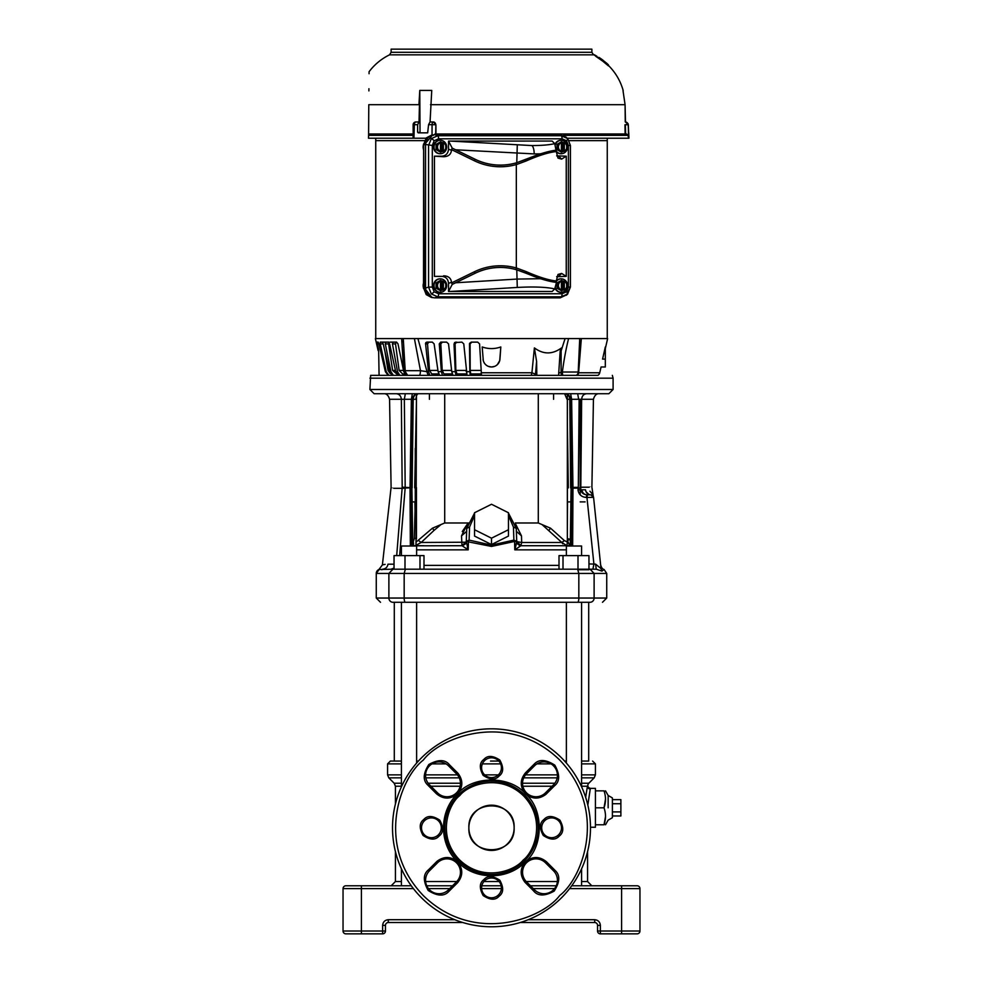 <?xml version="1.0" encoding="UTF-8"?>
<svg xmlns="http://www.w3.org/2000/svg" width="983" height="983" viewBox="0 0 983 983"><rect width="100%" height="100%" fill="white"/><g stroke="black" fill="none" stroke-linecap="round" stroke-linejoin="round"><path stroke-width="1.47" d="M392.967 569.194L378.91 569.513A4.239 4.239 0 0 0 376.268 573.433L388.887 573.433L392.967 569.194L596.239 569.194L588.964 569.194L588.964 555.616L559.008 555.616L559.008 569.194M594.482 393.728L386.442 393.728M396.751 393.728L394.183 393.728M384.636 393.728L374.142 393.728L369.903 389.489L613.097 389.489L608.858 393.728L591.348 393.728M398.004 375.346L406.102 375.346L403.743 371.672L401.654 338.582L375.371 338.582L378.136 350.599L378.639 349.813L379.082 375.346L370.665 375.346L369.903 389.489M370.702 375.346L597.959 375.346A4.239 4.239 0 0 0 599.741 372.766L601.08 366.978L605.319 366.978L605.319 359.09L605.319 366.978M588.964 563.947L595.587 564.119L601.018 568.592L593.572 497.361L590.758 494.818L586.9 494.818C583.337 494.424 581.371 492.753 580.978 489.792L577.992 489.915C578.803 494.596 581.604 497.115 586.409 497.447L586.876 494.83M578.36 488.367L577.992 489.915M401.568 422.616L401.85 452.573M401.949 462.391L402.022 470.599M402.121 481.314L402.182 487.126M580.191 487.212L580.818 487.199L581.653 399.282L579.147 399.27L578.311 487.212M416.915 393.728C406.888 393.728 406.888 393.728 416.915 393.728C406.888 393.728 406.888 393.728 416.915 393.728C426.941 393.728 426.941 393.728 416.915 393.728C426.941 393.728 426.941 393.728 416.915 393.728M566.085 393.728C556.059 393.728 556.059 393.728 566.085 393.728C556.059 393.728 556.059 393.728 566.085 393.728C576.112 393.728 576.112 393.728 566.085 393.728M602.493 602.284L606.732 598.045L388.887 598.045A4.239 4.067 90 0 0 392.954 602.284C376.403 602.284 376.403 602.284 392.954 602.284C376.403 602.284 376.403 602.284 392.954 602.284L589.763 602.284M393.605 569.194L391.062 569.194L394.036 568.063M577.623 569.194L578.827 573.433L388.887 573.433L388.887 598.045L376.268 598.045L376.268 573.433L379.168 569.464M601.018 568.592L595.477 515.608L601.018 568.629L601.977 571.111L604.103 569.513L601.977 571.111L596.239 569.194L595.587 564.119M595.477 515.608L593.572 497.361L586.949 497.447L593.904 563.947L592.921 569.194M382.633 569.194C385.643 568.874 387.425 567.203 387.978 564.181C380.581 564.992 380.581 564.992 387.978 564.181L394.036 564.181M385.127 564.365L382.399 564.893L378.922 569.513M396.69 555.616L402.133 488.293C387.413 488.318 387.413 488.305 402.133 488.293C387.413 488.318 387.413 488.305 402.133 488.293L405.156 488.133L405.18 487.371L402.182 487.199C387.916 487.212 387.916 487.212 402.182 487.199L402.158 488.084L410.034 487.863M601.461 570.201L601.977 571.098M572.659 546.007L572.954 487.371L577.82 487.371L577.869 488.416M405.131 488.416L399.651 555.616M586.74 494.965L586.556 495.616M586.458 496.415L586.949 497.447L587.441 494.818L586.949 497.447M413.143 393.728L412.344 393.728L411.373 399.282L404.345 399.282L405.18 487.371L410.034 487.568M402.182 487.199L401.347 399.282L389.563 399.282C388.432 395.412 386.552 393.569 383.911 393.728L396.346 393.728C399.331 394.072 400.99 395.928 401.347 399.282L404.345 399.282L405.328 393.728L404.234 393.728M584.197 393.728L586.654 393.728C583.656 394.048 581.985 395.903 581.653 399.282L593.437 399.282L591.901 487.212L593.277 496.378L590.758 494.818C594.211 496.513 594.211 496.513 590.758 494.818C594.211 496.513 594.211 496.513 590.758 494.818L591.729 494.99M593.56 497.337L593.327 496.464L593.56 497.337M593.29 496.378L591.741 495.002L593.29 496.378M581.85 489.792C582.403 492.876 584.086 494.547 586.9 494.818L590.758 494.818C587.834 494.547 586.089 492.876 585.499 489.792C594.838 494.437 594.838 494.437 585.499 489.792L580.978 489.792L580.191 488.281M578.754 393.728L577.672 393.728L578.655 399.282L571.627 399.282L572.954 487.371L571.811 487.371L571.516 546.007M411.189 487.371L412.123 487.912L413.204 399.282L415.993 399.282C416.128 395.965 416.927 394.109 418.365 393.728C415.33 393.962 413.61 395.805 413.204 399.282L411.373 399.282L410.046 487.371L411.189 487.371L412.516 399.282C412.897 395.903 414.752 394.048 418.082 393.728M390.435 393.728L396.346 393.728M592.626 494.302L589.911 491.193M581.444 421.166L581.027 465.401M580.818 487.199C595.551 487.199 595.551 487.212 580.818 487.212L580.855 488.293C595.551 488.305 595.551 488.305 580.855 488.293C595.551 488.305 595.551 488.305 580.855 488.293M570.263 544.791L571.086 487.605L572.966 487.568M569.108 393.728L570.644 393.728L571.627 399.282L570.484 399.282C570.103 395.903 568.248 394.048 564.918 393.728M429.424 399.282L429.424 393.728L424.693 393.728L436.759 393.728M439.34 393.728L447.732 393.728M451.48 393.728L459.712 393.728M460.867 393.728L467.539 393.728M471.471 393.728L513.863 393.728M545.811 393.728L558.307 393.728M581.653 399.282L593.437 399.282C594.568 395.412 596.448 393.556 599.089 393.728L586.654 393.728M571.811 487.371L570.484 399.282L569.796 399.282C569.476 395.952 567.756 394.097 564.635 393.728L567.007 399.282L569.796 399.282L570.644 487.912L572.966 487.863M556.059 393.728L557.25 393.728M553.576 399.282L553.576 393.728M534.715 375.346L532.614 375.346M597.959 375.346L576.321 375.346A4.239 4.239 0 0 0 578.213 372.029L579.724 338.582L568.592 338.582C566.024 348.756 563.947 359.901 562.35 372.029L578.213 372.029M628.653 885.781L621.588 885.781L628.653 885.781M361.412 885.781L354.347 885.781L361.412 885.781L361.412 888.607L343.042 888.607A2.826 2.826 0 0 1 345.869 885.781L411.275 885.781M639.958 888.607L621.588 888.607L621.588 885.781L637.131 885.781A2.826 2.826 0 0 1 639.958 888.607L639.958 931.024A2.826 2.826 0 0 1 637.131 933.85L628.653 933.85M621.588 885.781L571.725 885.781M556.255 885.781L530.476 885.781M501.17 885.781L481.83 885.781M452.524 885.781L426.745 885.781M343.042 931.024L361.412 931.024L361.412 933.85L345.869 933.85A2.826 2.826 0 0 1 343.042 931.024L343.042 888.607M520.167 922.533L594.715 922.533L594.715 919.707C598.131 920.063 600.023 921.956 600.367 925.372L600.367 933.85L637.131 933.85A2.826 2.826 0 0 0 639.958 931.024A2.826 2.826 0 0 1 637.131 933.85M600.367 933.85A2.826 2.826 0 0 1 597.541 931.024L639.958 931.024M361.412 933.85L382.633 933.85L382.633 925.372L385.459 925.372A2.826 2.826 0 0 1 388.285 922.533L462.833 922.533M413.401 888.607L361.412 888.607L361.412 931.024L385.459 931.024A2.826 2.826 0 0 1 382.633 933.85M594.715 922.533A2.826 2.826 0 0 1 597.541 925.372L597.541 931.024M385.459 931.024L385.459 925.372M587.576 851.585L587.576 881.53L591.815 885.781M401.408 786.228L395.424 786.228L395.424 804.033M395.424 851.585L395.424 881.53L401.408 881.53M585.659 797.324L587.429 786.228C588.252 783.426 588.252 783.426 587.429 786.228C588.252 783.426 588.252 783.426 587.429 786.228L581.592 786.228M401.408 783.23L394.183 783.23L388.813 777.86L401.408 777.86M581.592 783.23L588.817 783.23L594.187 777.86L581.592 777.86M581.592 763.889L595.428 763.889L595.428 774.862L581.592 774.862M401.408 763.889L387.572 763.889L387.572 774.862L388.813 777.86M490.529 761.063L498.836 761.063L490.529 761.063M418.414 761.063L416.62 761.063L418.414 761.063M401.408 761.063L394.294 761.063L401.408 761.063M507.498 843.807A22.621 22.621 0 0 1 475.502 843.807A22.621 22.621 0 0 1 475.502 811.811A22.621 22.621 0 0 1 507.498 811.811A22.621 22.621 0 0 1 507.498 843.807A22.621 22.621 0 0 0 491.5 805.188M475.502 811.811A22.621 22.621 0 0 0 491.5 850.43M468.879 827.809C467.453 856.955 515.522 857.029 514.121 827.809C515.547 798.651 467.478 798.589 468.879 827.809M590.255 788.968L587.429 786.228A2.826 2.74 -167.7 0 0 590.255 788.968L587.945 804.413M595.428 807.817L595.428 788.366L595.428 790.848L604.029 790.848C605.983 790.848 605.983 790.848 604.029 790.848C605.983 790.848 605.983 790.848 604.029 790.848C605.983 796.513 605.983 802.165 604.029 807.817C605.983 813.482 605.983 819.134 604.029 824.774C605.983 824.774 605.983 824.774 604.029 824.774C605.983 824.774 605.983 824.774 604.029 824.774L595.428 824.774L595.428 827.256L595.428 807.817L604.029 807.817L605.516 799.044M608.145 807.817L608.145 795.468L608.145 807.817M620.875 811.897L620.875 815.976L612.397 815.976L612.397 817.709L612.397 797.913L612.397 799.646L620.875 799.646L620.875 811.897L612.397 811.897M605.516 816.578L604.029 824.774M492.471 761.063L498.836 761.063M564.586 761.063L566.38 761.063M581.592 761.063L588.706 761.063L588.706 602.284M387.572 763.889L390.398 761.063L394.294 761.063L394.294 602.284M612.397 803.725L620.875 803.725M401.408 885.781L401.408 868.788M401.408 786.818L401.408 602.284M416.62 763.078L416.62 602.284M566.38 763.078L566.38 602.284M581.592 885.781L581.592 868.788M581.592 786.818L581.592 602.284M563.013 569.194L563.013 555.616M578.004 569.194L578.004 555.616M585.106 501.895L580.191 501.895M416.62 549.853L468.191 549.853L462.501 546.007L468.191 549.853L468.424 541.449L468.191 549.853L466.286 541.449L491.5 546.437L514.576 541.449L514.809 549.853L516.714 541.449L514.576 541.449L513.888 540.109L491.5 545.098L469.1 540.109L468.424 541.449L469.1 540.109L466.286 541.449L462.084 545.725L412.061 545.811L414.298 538.561L416.473 537.971L416.46 501.895L415.268 501.895L414.298 538.561M419.987 569.194L419.987 555.616L423.992 555.616L423.992 569.194M419.987 555.616L394.036 555.616L394.036 569.194M404.996 569.194L404.996 555.616M566.38 555.616L566.38 546.007L581.592 546.007L581.592 555.616M566.38 549.853L514.809 549.853L516.751 542.346M514.711 546.204L514.809 549.853L520.916 545.725L516.714 541.424L513.888 540.109L513.433 527.035L508.469 515.534M401.408 555.616L401.408 546.007L416.62 546.007L416.62 555.616M580.191 494.818L580.191 399.258M567.338 528.043L567.523 501.895L570.644 501.895M571.528 543.267L569.476 545.258L567.437 540.441L570.287 539.286L567.338 538.598M570.951 546.007L569.476 545.258L571.516 545.258M558.958 545.725L520.892 545.725L516.677 541.596M462.501 546.007L466.261 542.174L466.311 542.972M449.624 545.725L462.084 545.725C465.168 544.484 466.569 543.28 466.274 542.088L466.261 542.211M467.343 547.273L468.129 549.669M412.123 501.895L415.268 501.895L415.268 448.395M403.706 488.305L403.706 487.31M412.7 542.211L413.524 542.714L413.524 545.725L424.042 545.725M430.308 393.728L449.182 393.728M567.523 434.019L567.338 521.039M567.338 394.564L567.338 541.682M567.338 539.704L567.437 540.441M520.892 545.725L521.678 542.481L561.834 542.481L566.994 545.725L567.338 541.805M491.5 538.192L508.469 529.714L508.469 536.067L491.5 544.557L474.531 536.067L474.531 529.714L491.5 538.192L491.5 544.557M474.531 515.534L469.567 527.011L469.1 540.109L469.567 527.011L466.741 528.35L466.286 541.449M415.207 545.725L421.166 542.481L466.077 542.211L461.998 545.725L461.506 535.895L467.355 524.123L462.256 531.557M521.002 545.725L516.923 542.211L521.002 545.725L533.376 545.725M416.46 501.895L416.46 487.605L414.691 487.605L416.473 399.282M416.006 545.725L416.473 395.94M416.473 538.93L416.473 537.971M444.709 393.728L444.709 522.981L432.459 528.19L416.473 541.768M444.709 522.981L468.793 522.981M515.313 522.981L538.291 522.981L538.291 393.728M566.994 541.805L564.377 540.589L550.541 528.19L538.291 522.981M562.829 543.832L561.834 542.481L564.377 540.589M515.645 524.123L521.494 535.895L521.678 542.481L516.653 541.596M513.433 527.035L516.259 528.35L508.469 513.372M508.469 513.089L516.259 528.326L516.714 541.449M521.494 535.895L516.259 531.213M508.469 529.714L508.469 512.745L491.5 504.254L474.531 512.745L474.531 529.714M466.741 531.213L461.506 535.895M466.347 541.596L466.077 542.211M418.623 540.589L421.166 542.481L434.068 530.365L432.459 528.19M440.519 524.971L434.068 530.365M561.834 542.481L542.481 524.971M550.541 528.19L548.932 530.365M424.41 820.805A9.891 9.891 0 0 1 438.688 821.1A9.891 9.891 0 0 1 437.804 835.353A9.891 9.891 0 0 1 424.128 834.506A9.891 9.891 0 0 1 424.41 820.805M484.496 880.903A9.891 9.891 0 0 1 498.786 881.198A9.891 9.891 0 0 1 497.902 895.452A9.891 9.891 0 0 1 484.214 894.604A9.891 9.891 0 0 1 484.496 880.903M544.594 820.805A9.891 9.891 0 0 1 558.872 821.1A9.891 9.891 0 0 1 557.988 835.353A9.891 9.891 0 0 1 544.312 834.506A9.891 9.891 0 0 1 544.594 820.805M484.496 760.719A9.891 9.891 0 0 1 498.786 761.002A9.891 9.891 0 0 1 497.902 775.268A9.891 9.891 0 0 1 484.214 774.42A9.891 9.891 0 0 1 484.496 760.719M525.487 793.809C543.832 809.144 543.832 846.474 525.487 861.796L524.922 862.361C507.007 880.535 474.887 880.129 457.513 861.796C438.873 844.114 438.873 811.503 457.513 793.809L458.078 793.256C473.597 775.39 510.288 775.698 525.487 793.809L525.487 793.809C532.11 799.277 538.893 799.486 545.835 794.424L554.486 785.81C559.929 781.473 560.027 774.592 554.805 765.143C545.688 759.343 538.807 759.036 534.15 764.196L525.487 772.81C519.835 779.814 519.835 786.818 525.487 793.809L525.487 793.809M523.939 861.341A46.656 46.656 0 0 0 525.033 795.37A46.656 46.656 0 0 0 459.061 794.264A46.656 46.656 0 0 0 457.967 860.248A46.656 46.656 0 0 0 523.939 861.341M561.49 897.786A98.976 98.976 0 0 1 421.781 898.057A98.976 98.976 0 0 1 421.51 757.819A98.976 98.976 0 0 1 561.219 757.549A98.976 98.976 0 0 1 561.49 897.786M559.487 895.796C542.284 918.429 474.949 945.056 423.771 896.041C374.376 845.245 400.499 777.713 422.997 760.338L423.513 759.822C440.716 737.189 508.051 710.549 559.229 759.564C608.624 810.373 582.501 877.893 560.003 895.28L560.212 895.058M458.041 793.281C463.042 786.805 463.079 780.207 458.127 773.474A14.843 14.843 0 0 0 457.513 772.81L449.514 764.823C445.176 759.38 438.283 759.269 428.834 764.504C423.046 773.621 422.727 780.502 427.9 785.159A14.843 14.843 0 0 0 428.514 785.81L436.513 793.809C443.505 799.474 450.509 799.474 457.513 793.809M524.959 862.324C519.958 868.8 519.921 875.411 524.873 882.144A14.843 14.843 0 0 0 525.487 882.795L533.486 890.795C537.824 896.226 544.717 896.336 554.166 891.102C559.954 881.997 560.273 875.103 555.1 870.447A14.843 14.843 0 0 0 554.486 869.795L546.487 861.796C539.495 856.132 532.491 856.132 525.487 861.796M437.509 862.804A13.43 13.43 0 0 1 456.505 862.804A13.43 13.43 0 0 1 456.505 881.8L448.506 889.787A13.43 13.43 0 0 1 429.51 889.787A13.43 13.43 0 0 1 429.51 870.791L437.509 862.804L436.513 861.796L428.514 869.795C423.071 874.133 422.973 881.026 428.195 890.475C437.312 896.263 444.193 896.57 448.85 891.409L457.513 882.795C463.165 875.792 463.165 868.8 457.513 861.796C450.89 856.328 444.107 856.119 437.165 861.182L436.513 861.796M437.509 792.814L429.51 784.815A13.43 13.43 0 0 1 429.51 765.818A13.43 13.43 0 0 1 448.506 765.818L456.505 773.818A13.43 13.43 0 0 1 456.505 792.814A13.43 13.43 0 0 1 437.509 792.814L436.513 793.809M545.491 862.804L553.49 870.791A13.43 13.43 0 0 1 553.49 889.787A13.43 13.43 0 0 1 534.494 889.787L526.495 881.8A13.43 13.43 0 0 1 526.495 862.804A13.43 13.43 0 0 1 545.491 862.804L546.487 861.796M526.495 773.818L534.494 765.818A13.43 13.43 0 0 1 553.49 765.818A13.43 13.43 0 0 1 553.49 784.815L545.491 792.814A13.43 13.43 0 0 1 526.495 792.814A13.43 13.43 0 0 1 526.495 773.818L525.487 772.81M426.167 294.47A3.109 0.75 -43.2 0 0 426.217 294.605L423.513 287.687L423.648 144.87L423.648 287.687L426.352 294.667L432.741 297.64M431.672 135.076L426.352 137.878L423.648 144.87L424.238 287.786L431.979 297.542M423.513 287.687L424.238 287.786M432.741 134.917L424.238 144.771M377.189 343.386L377.042 342.268M406.471 375.346A5.652 4.546 90 0 1 404.246 371.672L404.713 370.689L420.466 370.689L414.408 338.582L403.276 338.582L405.205 370.689A5.652 5.431 -90 0 0 408.006 375.346L406.102 375.346M403.325 342.121L403.276 338.582L401.654 338.582M567.769 341.875L568.592 338.582L565.078 338.582L568.592 338.582M579.724 338.766L579.417 349.076M535.416 375.346L536.829 375.346L536.595 361.351L535.416 375.346M469.567 343.362L471.238 342.121L477.689 342.121L479.569 343.903L481.498 375.346L531.238 375.346L531.914 372.766L536.669 374.658M482.235 375.346L467.036 375.346L463.779 343.903L461.887 342.121L454.502 342.588M467.011 375.346L435.174 375.346L435.186 373.933M432.606 373.933L432.594 375.346L428.674 375.346A5.652 3.367 90 0 1 427.027 371.672L428.477 371.672L429.927 375.346M558.799 373.184L561.096 372.213L561.121 350.919L560.175 351.029L561.502 347.908L561.121 350.919L565.078 338.582L414.408 338.582L417.922 338.582L427.027 371.672L420.466 370.689A5.652 1.585 90 0 1 419.643 375.346L420.134 375.346M385.741 342.121L388.408 342.121L389.612 343.903L395.719 371.672L398.262 375.346L388.138 375.346L385.385 371.672L378.922 343.903L377.3 343.927L378.639 349.813M562.915 375.346A4.239 1.266 -90 0 1 562.35 372.029L561.096 372.213L561.354 375.346L576.321 375.346M605.319 346.95C605.319 349.137 605.319 349.137 605.319 346.95L605.319 359.09L602.579 359.09L605.319 346.95L602.579 359.09C600.588 369.276 600.588 369.276 602.579 359.09C600.588 369.276 600.588 369.276 602.579 359.09M442.325 342.121L440.814 343.903L439.266 343.903L440.728 342.121L446.663 342.121L448.531 343.903L451.762 371.672L455.252 371.672L456.001 375.346M425.811 342.649L426.819 342.121L425.528 343.903L426.819 342.121L432.323 342.121L434.117 343.903L438.099 371.672L441.379 371.672L442.485 375.346M403.743 371.672L398.004 343.903L396.604 342.121L393.053 342.121L392.45 343.903L397.525 371.672L399.835 375.346M389.035 342.121L388.604 343.903L385.311 343.903L385.655 342.121L380.31 342.121L380.237 343.903L386.221 371.672L388.863 375.346M378.16 342.121L377.103 342.121L378.16 342.121L378.922 343.903M579.724 338.582L607.629 338.582L605.319 348.596M390.128 373.442L388.027 370.431L389.28 370.431M382.215 342.121L383.21 343.903L380.237 343.903M384.906 351.312L388.027 370.431M396.727 373.933L392.61 370.431L395.449 370.431M388.604 343.903L392.61 370.431M396.186 342.121L395.51 343.903L399.123 370.431L403.485 370.431M404.689 373.933L402.625 373.933L399.123 370.431M428.858 342.121L427.519 343.903L429.546 370.579M438.725 373.933L431.758 373.933L429.534 370.431L437.926 370.431M425.541 343.362L428.477 371.672M440.814 343.903L442.215 370.431L451.615 370.431M447.056 375.346L447.068 373.933L452.254 373.933L443.923 373.933L442.215 370.431M456.739 342.121L455.092 343.903L455.854 370.431L466.089 370.431M455.117 343.559L454.011 343.903L455.633 342.121M466.556 373.933L457.021 373.933L455.854 370.431M471.84 342.121L470.095 343.903L470.181 370.431L481.056 370.431M481.277 373.933L470.783 373.933L470.181 370.431M466.2 371.672L469.837 371.672L469.493 343.903L470.12 343.559M481.191 372.766L531.914 372.766L534.396 347.908L536.595 361.351M558.59 375.346L560.175 351.029M581.346 338.582L578.631 372.668M577.66 372.029L578.618 372.766L599.741 372.766M439.266 343.903L441.379 371.672M454.011 343.903L455.252 371.672M561.502 347.908C552.409 354.568 543.378 354.568 534.396 347.908M483.292 360.638L482.186 346.95C488.416 349.137 494.621 349.137 500.814 346.95L499.72 360.614L497.373 364.607M497.312 364.668L495.948 365.713M494.633 366.376L491.549 366.978M491.5 366.978L488.379 366.389M488.367 366.376L487.163 365.787M486.941 365.651L485.7 364.693M485.688 364.668L484.902 363.833M484.631 363.477L483.845 362.149M483.833 362.113L483.415 361.056M392.229 375.346L389.563 371.672L383.21 343.903M385.311 343.903L390.89 371.672L393.397 375.346M457.451 375.346L457.476 373.933L459.823 373.933L459.798 375.346M439.634 375.346L438.099 371.672M452.954 375.346L451.762 371.672M469.837 371.672L470.206 375.346M473.192 373.933L473.155 375.346M480.601 375.346L480.564 373.933M577.181 375.346A4.239 3.416 -90 0 0 578.618 372.766M483.034 359.09A8.478 8.478 0 0 0 491.5 366.978A8.478 8.478 0 0 0 499.966 359.09L500.814 346.95M390.276 342.121L393.053 342.121M440.728 342.121L441.637 342.121M375.727 140.63L424.423 140.63L375.739 140.63L375.739 338.582L375.727 138.222M607.261 338.582L607.261 140.63L569.194 140.63L607.273 140.63L607.273 138.222M561.44 290.747L556.98 288.203L556.98 282.92L561.44 280.376M561.379 290.132L561.379 280.991L560.715 280.991L561.723 280.376L562.718 280.991L562.718 290.132L561.723 290.747L556.98 288.203M558.16 288.154L558.16 282.969L556.98 282.92M561.723 280.376L557.091 282.969L557.091 288.154L561.723 290.747M564.291 289.666L563.382 290.132L563.382 280.991L564.291 281.445L564.291 289.666A4.473 4.202 -90 0 0 564.291 281.445M558.16 282.969L561.379 280.991M564.242 281.371L566.675 283.03L566.675 288.08L564.242 289.752M562.718 290.132L563.382 290.132M562.718 280.991L563.382 280.991M556.267 281.482A6.721 6.316 -90 0 1 567.584 285.562A6.721 6.316 -90 0 1 561.281 292.27L560.789 292.27A6.721 6.316 -90 0 1 555.1 288.449M556.255 280.905A6.721 6.316 -90 0 1 560.789 278.84L561.281 278.84M561.281 292.27A6.721 6.316 -90 0 1 555.37 287.933M561.44 152.181L556.98 149.637L556.98 144.354L561.44 141.81M561.379 151.566L561.379 142.424L560.715 142.424L561.723 141.81L562.718 142.424L562.718 151.566L561.723 152.181L556.98 149.637M558.16 149.588L558.16 144.403L556.98 144.354M561.723 141.81L557.091 144.403L557.091 149.588L561.723 152.181M564.291 151.099L563.382 151.566L563.382 142.424L564.291 142.879L564.291 151.099A4.473 4.202 -90 0 0 564.291 142.879M558.16 144.403L561.379 142.424M564.242 142.805L566.675 144.464L566.675 149.514L564.242 151.185M562.718 151.566L563.382 151.566M562.718 142.424L563.382 142.424M555.37 144.624A6.721 6.316 -90 0 1 567.584 146.995A6.721 6.316 -90 0 1 561.281 153.717L560.789 153.717A6.721 6.316 -90 0 1 556.255 151.652M555.1 144.108A6.721 6.316 -90 0 1 560.789 140.274L561.281 140.274M561.281 153.717A6.721 6.316 -90 0 1 556.267 151.075M440.531 290.747L436.071 288.203L436.071 282.92L440.531 280.376M440.47 290.132L440.47 280.991L439.806 280.991L440.814 280.376L441.809 280.991L441.809 290.132L440.814 290.747L436.071 288.203M437.263 288.154L437.263 282.969L436.071 282.92M440.814 280.376L436.182 282.969L436.182 288.154L440.814 290.747M443.382 289.666L442.473 290.132L442.473 280.991L443.382 281.445L443.382 289.666A4.473 4.202 -90 0 0 443.382 281.445M437.263 282.969L440.47 280.991M443.333 281.371L445.766 283.03L445.766 288.08L443.333 289.752M441.809 290.132L442.473 290.132M441.809 280.991L442.473 280.991M439.88 292.27A6.721 6.316 -90 0 1 433.577 285.562A6.721 6.316 -90 0 1 439.88 278.84L440.372 278.84A6.721 6.316 -90 0 1 446.675 285.562A6.721 6.316 -90 0 1 440.372 292.27L439.88 292.27M440.372 292.27A6.721 6.316 -90 0 1 434.056 285.562A6.721 6.316 -90 0 1 440.372 278.84M440.531 152.181L436.071 149.637L436.071 144.354L440.531 141.81M440.47 151.566L440.47 142.424L439.806 142.424L440.814 141.81L441.809 142.424L441.809 151.566L440.814 152.181L436.071 149.637M437.263 149.588L437.263 144.403L436.071 144.354M440.814 141.81L436.182 144.403L436.182 149.588L440.814 152.181M443.382 151.099L442.473 151.566L442.473 142.424L443.382 142.879L443.382 151.099A4.473 4.202 -90 0 0 443.382 142.879M437.263 144.403L440.47 142.424M443.333 142.805L445.766 144.464L445.766 149.514L443.333 151.185M441.809 151.566L442.473 151.566M441.809 142.424L442.473 142.424M439.88 153.717A6.721 6.316 -90 0 1 433.577 146.995A6.721 6.316 -90 0 1 439.88 140.274L440.372 140.274A6.721 6.316 -90 0 1 446.675 146.995A6.721 6.316 -90 0 1 440.372 153.717L439.88 153.717M440.372 153.717A6.721 6.316 -90 0 1 434.056 146.995A6.721 6.316 -90 0 1 440.372 140.274M413.167 133.983L413.118 124.706A2.826 2.826 0 0 1 415.944 121.966L418.991 121.966L415.944 121.966A2.826 1.597 -90 0 0 414.347 124.694L413.118 124.706L413.425 133.983M605.159 62.285L593.916 54.827M596.902 56.252L595.723 55.785M598.758 57.358L603.132 60.295M606.29 63.846L608.428 65.271M600.134 58.992L608.44 65.886M606.093 63.49L605.381 62.875M605.381 62.691L606.093 63.256M599.949 58.108L605.147 61.954M602.026 59.471L600.146 58.169M598.979 57.727L603.132 60.455L598.979 57.567M598.758 57.333L605.147 61.978M599.949 58.034L599.188 57.555M628.1 123.711L628.641 132.852L628.321 124.694L625.483 121.966L628.321 124.694L628.542 138.222L628.051 135.347L626.527 133.983L628.051 135.347L626.527 133.983L435.1 133.983L433.294 135.347M415.846 121.978L419.041 121.966L417.628 124.694L414.347 124.694L413.929 138.222L413.057 138.222L413.155 135.347L368.588 135.347L368.637 133.983L412.823 133.983M433.454 121.966L433.343 121.966A2.826 1.229 90 0 0 432.065 124.694L428.563 124.694L427.679 132.852L418.193 132.852L417.603 132.164L420.613 132.852M625.483 121.966L625.077 104.69L622.976 90.424L625.077 104.69L625.262 121.966A2.826 2.814 -90 0 1 628.076 124.694L625.335 124.743L625.643 133.983M428.563 124.694L430.013 121.966L433.343 121.966L435.899 124.743L435.961 133.983L625.114 133.983L624.967 124.743M433.294 121.966A2.826 2.408 90 0 1 435.702 124.743L432.065 124.694L432.041 135.003M414.101 132.582L414.261 127.618M435.961 133.983L435.1 133.983M417.628 124.694L417.603 132.164M419.041 121.966L419.778 90.424L420.024 132.164M368.588 135.347L368.785 104.69L418.942 104.69L419.778 90.424L431.746 90.424L430.062 121.966M628.149 138.222L567.351 138.222M368.637 133.983L368.49 138.222L413.057 138.222M368.785 104.69C369.178 59.594 369.178 59.594 368.785 104.69M591.889 52.296L591.889 49.15L391.111 49.15L391.111 52.296L591.889 52.296L593.474 54.839L389.526 54.839C381.367 58.857 374.548 64.485 369.067 71.734L369.055 73.737M368.92 88.716L368.895 90.903M425.971 138.222L413.929 138.222M605.159 62.851L595.735 56.277M451.48 282.944L474.396 271.763A59.189 59.189 0 0 1 516.775 268.101L526.077 271.554C538.475 277.022 548.539 280.167 556.255 280.991L556.452 282.416C548.465 281.507 538.205 278.373 525.672 273.016L516.321 269.686A57.542 57.542 0 0 0 475.108 273.237L452.205 284.406L451.48 282.305L448.518 283.337C448.125 279.111 445.938 276.788 441.981 276.37L434.437 276.37L434.437 156.186L441.981 156.186C445.938 155.756 448.125 153.434 448.518 149.219L448.518 141.073L552.151 141.06L554.744 143.641L556.255 151.566C548.539 152.39 538.475 155.535 526.077 161.003L516.775 164.444A59.189 59.189 0 0 1 474.396 160.782L451.48 149.613L452.205 148.138L475.108 159.32A57.542 57.542 0 0 0 516.321 162.871L525.672 159.529C538.205 154.184 548.465 151.05 556.452 150.141M448.518 291.484L452.229 284.419L455.657 282.772L516.775 279.086L540.134 278.705L556.476 282.477L554.744 288.916L552.151 291.496L448.518 291.484L448.518 283.337M526.077 271.554L525.635 273.09L516.775 269.858A57.505 57.505 0 0 0 475.133 273.274L455.657 282.772M525.635 273.09L540.134 278.705M556.476 150.08L540.134 153.852L534.187 153.913L455.657 149.785L452.229 148.138L448.518 141.073M448.518 149.219L451.48 150.252L451.48 149.613M540.134 153.852L516.775 162.699A57.505 57.505 0 0 1 475.133 159.271L474.396 160.782M455.657 149.785L475.133 159.271M434.142 291.816L438.602 293.757A3.109 1.069 90 0 1 437.718 296.817L431.328 293.942L428.563 287.073L432.311 287.073L434.142 291.816A3.109 0.75 136.8 0 1 431.328 293.942M566.97 294.667L560.163 297.861L434.719 297.861C429.166 297.271 426.118 294.015 425.553 288.117L428.563 287.073L428.563 145.484L431.328 138.615L437.718 135.74A3.109 1.069 90 0 1 438.602 138.8L434.142 140.741A3.109 0.75 -136.8 0 0 431.328 138.615M425.553 288.117L425.553 144.44L432.311 145.484L432.311 287.073M556.648 155.842L566.245 156.186L566.245 276.37L556.648 276.714M425.553 144.44C426.118 138.542 429.166 135.285 434.719 134.696L437.718 135.74L561.207 135.74L567.732 138.615L570.361 145.484L570.361 287.073L566.454 295.232M434.719 134.696L560.163 134.696L566.454 137.325M438.602 293.757L562.079 293.757L566.527 291.816A3.109 0.75 43.2 0 1 567.732 293.942L561.207 296.817L437.718 296.817L434.719 297.861M566.245 276.37L561.637 273.434L558.7 276.37M560.163 134.696L561.207 135.74A3.109 1.069 90 0 1 562.079 138.8L438.602 138.8M568.358 145.484L570.41 145.484L570.41 287.073L568.358 287.073L568.358 145.484L566.527 140.741L562.079 138.8M562.079 293.757A3.109 1.069 90 0 1 561.207 296.817L560.163 297.861M558.7 156.186L561.637 159.123L566.245 156.186M441.981 276.37L434.437 276.37M451.48 150.252C451 154.442 448.359 156.604 443.566 156.739L441.981 156.186M556.255 280.991L558 274.454L561.637 273.434M443.566 275.818C448.359 275.953 451 278.115 451.48 282.305M561.637 159.123L558 158.091L556.255 151.566M434.437 156.186L443.566 156.739M613.097 389.489L613.097 378.172L369.903 378.172M405.377 569.194L404.173 573.433L404.173 598.045A4.239 1.204 90 0 0 405.377 602.284M567.338 487.605L568.309 487.605L567.338 421.867M606.228 573.433L594.113 573.433L594.113 598.045A4.239 4.067 90 0 1 590.046 602.284M590.046 569.194L594.113 573.433L578.827 573.433L578.827 598.045A4.239 1.204 90 0 1 577.623 602.284M571.811 488.207L580.842 488.084M410.341 546.007L410.034 488.133L411.189 488.207L411.484 546.007M416.46 487.9L414.691 487.9M414.9 501.895L415.023 510.632M412.749 544.938L411.914 487.9L411.189 488.207M567.338 487.9L568.309 487.9M586.077 491.795L588.952 494.486M621.588 933.85L621.588 888.607L569.599 888.607M554.547 888.607L533.302 888.607M501.367 888.607L481.633 888.607M449.698 888.607L428.453 888.607M454.76 919.707L388.285 919.707C384.869 920.076 382.989 921.956 382.633 925.372M594.715 919.707L528.24 919.707M388.285 919.707L388.285 922.533M597.541 925.372L600.367 925.372M552.077 786.228L522.882 786.228M522.563 783.23L554.842 783.23M483.919 881.53L499.081 881.53M526.237 881.53L557.361 881.53M581.592 881.53L587.576 881.53M459.282 777.86L425.823 777.86M498.344 774.862L484.656 774.862M457.451 774.862L425.59 774.862M401.408 774.862L387.572 774.862M500.63 763.889L482.37 763.889M446.085 763.889L431.942 763.889M460.118 786.228L430.923 786.228M425.639 881.53L456.763 881.53M428.158 783.23L460.437 783.23M557.177 777.86L523.718 777.86M557.41 774.862L525.549 774.862M551.058 763.889L536.915 763.889M423.992 565.36L559.008 565.36M504.906 510.963L502.841 509.931M466.274 541.449L466.741 528.326L474.531 513.372M480.196 509.907L478.057 510.976M424.091 819.171A11.317 11.317 0 0 0 423.415 819.81C419.299 823.103 419.188 828.325 423.083 835.464C429.89 839.937 435.1 840.256 438.725 836.435A11.317 11.317 0 0 0 439.401 835.808C443.517 832.503 443.628 827.293 439.733 820.141C432.925 815.669 427.716 815.349 424.091 819.171M484.189 879.269A11.317 11.317 0 0 0 483.501 879.896C479.397 883.189 479.286 888.411 483.181 895.562C489.976 900.035 495.199 900.354 498.811 896.521A11.317 11.317 0 0 0 499.499 895.894C503.603 892.601 503.714 887.379 499.819 880.24C493.024 875.767 487.801 875.448 484.189 879.269M544.275 819.171A11.317 11.317 0 0 0 543.599 819.81C539.483 823.103 539.372 828.325 543.267 835.464C550.075 839.937 555.284 840.256 558.909 836.435A11.317 11.317 0 0 0 559.585 835.808C563.701 832.503 563.812 827.293 559.917 820.141C553.11 815.669 547.9 815.349 544.275 819.171M484.189 759.085A11.317 11.317 0 0 0 483.501 759.712C479.397 763.005 479.286 768.227 483.181 775.378C489.976 779.851 495.199 780.17 498.811 776.337A11.317 11.317 0 0 0 499.499 775.71C503.603 772.417 503.714 767.195 499.819 760.056C493.024 755.583 487.801 755.263 484.189 759.085M459.503 795.812L460.044 795.284C468.35 784.766 500.101 772.835 523.755 796.083C546.609 820.117 534.15 851.671 523.497 859.793L522.956 860.322C514.65 870.852 482.899 882.771 459.245 859.535C436.391 835.489 448.85 803.934 459.503 795.812M554.486 869.795L553.49 870.791A13.43 13.43 0 0 1 553.49 889.787M457.513 772.81L456.505 773.818A13.43 13.43 0 0 1 456.505 792.814M421.51 757.819A98.976 98.976 0 0 1 561.219 757.549A98.976 98.976 0 0 1 562.018 897.258M423.513 759.822L422.788 760.547M457.513 882.795L456.505 881.8M429.51 870.791L428.514 869.795M449.514 890.795L448.506 889.787M428.514 785.81L429.51 784.815M448.506 765.818L449.514 764.823M525.487 882.795L526.495 881.8M534.494 889.787L533.486 890.795M533.486 764.823L534.494 765.818M546.487 793.809L545.491 792.814M553.49 784.815L554.486 785.81M423.513 144.87L426.217 137.952A3.109 0.75 43.2 0 1 426.352 137.878M431.39 297.431L426.217 294.605A3.109 0.75 -43.2 0 0 426.352 294.667M423.513 283.104A7.852 7.385 90 0 0 423.513 288.031M423.513 144.513A7.852 7.385 90 0 0 423.513 149.453M395.51 343.903L392.45 343.903M427.519 343.903L425.528 343.903M385.385 371.672L386.221 371.672M389.563 371.672L390.89 371.672M395.719 371.672L397.525 371.672M397.82 375.346L397.796 373.933M403.939 375.346L403.927 373.933M444.574 375.346L444.586 373.933M471.004 375.346L471.029 373.933M561.379 281.089L561.379 290.034M560.961 289.666A4.473 4.202 -90 0 1 560.961 281.445M561.379 142.523L561.379 151.468M560.961 151.099A4.473 4.202 -90 0 1 560.961 142.879M440.47 281.089L440.47 290.034M440.052 289.666A4.473 4.202 -90 0 1 440.052 281.445M440.47 142.523L440.47 151.468M440.052 151.099A4.473 4.202 -90 0 1 440.052 142.879M608.231 65.689L608.219 65.075M628.051 135.347L563.505 135.347M435.899 124.743L435.678 133.983M625.077 104.69L430.48 104.69M516.321 162.871L516.321 269.686M474.396 271.763L475.133 273.274M516.775 269.858L517.279 287.441L450.054 291.496M554.744 288.916C546.376 287.036 533.892 286.557 517.279 287.441M534.187 153.913A8.478 2.9 -90 0 0 531.791 145.558C541.891 145.533 549.546 144.894 554.744 143.641M450.054 141.06L531.791 145.558M517.279 145.115L516.775 162.699M526.077 161.003L525.635 159.467M434.142 140.741L432.311 145.484M566.527 291.816L568.358 287.073M566.527 140.741A3.109 0.75 -43.2 0 0 567.732 138.615L570.41 145.484M567.535 294.15L570.41 287.073M390.534 393.728L388.457 393.728M386.565 393.728L385.483 393.728M376.268 598.045L380.507 602.284M606.732 598.045L606.732 573.433L604.103 569.513C602.591 569.231 601.424 567.683 600.625 564.869M389.563 399.282L391.099 487.212L382.399 564.893M613.097 378.172L612.335 375.346M595.428 788.366L590.574 788.366C588.141 787.788 587.318 786.388 588.104 784.176L588.817 783.23M394.183 783.23L395.424 786.228M395.424 881.53L391.185 885.781M590.476 827.256L595.428 827.256M595.428 774.862L594.187 777.86M612.397 797.913L608.145 795.468L605.516 790.848M612.397 817.709L608.145 820.154L605.516 824.774M595.428 763.889L592.602 761.063M578.213 569.735L588.964 569.735M381.846 569.759L382.756 569.145M569.476 545.725L519.307 545.725M516.726 542.088C516.431 543.28 517.832 544.484 520.916 545.725M516.726 541.424L516.259 528.326M466.741 528.326L474.531 513.089M475.784 512.118L483.095 508.457M499.917 508.469L507.203 512.106M426.217 137.952L431.979 135.015M423.55 288.547L423.513 282.674M423.55 144.01L423.513 149.883M407.626 375.346L404.713 370.689L403.644 350.255M561.428 290.108L561.428 281.015M561.428 151.542L561.428 142.449M440.519 290.108L440.519 281.015M440.519 151.542L440.519 142.449M606.106 62.703L608.428 64.841M595.931 55.638L593.916 54.581M608.44 65.443C615.505 72.496 620.42 80.827 623.148 90.424L623.161 91.136M628.751 132.852L628.936 138.222M391.111 52.296L389.526 54.839"/></g></svg>
